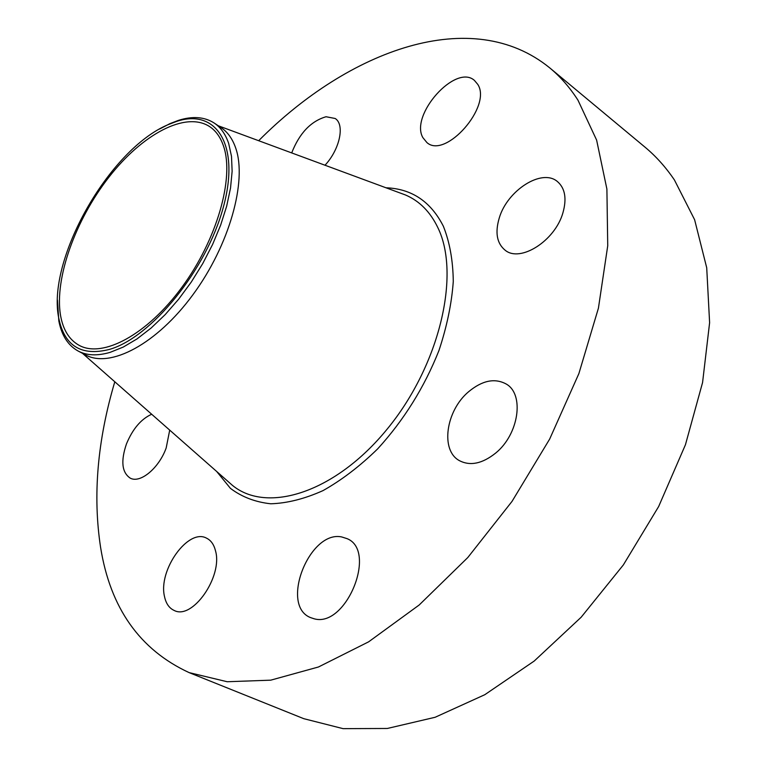 <?xml version="1.0" encoding="UTF-8"?>
<svg xmlns="http://www.w3.org/2000/svg" width="767" height="767" viewBox="0 0 767 767"><rect width="100%" height="100%" fill="white"/><g stroke="black" fill="none" stroke-linecap="round" stroke-linejoin="round"><path stroke-width="1.15" d="M258.671 140.706C348.803 49.999 471.906 4.295 549.901 68.014L644.894 147.063C655.9 156.19 665.737 167.158 674.414 179.948L694.614 219.717L706.714 267.769L709.609 322.706L702.572 382.532L685.439 444.755L658.652 506.536L623.331 564.953L581.156 617.234L534.206 661.049L484.773 694.72L435.119 717.279L387.316 728.468L343.089 728.65L303.77 718.679L189.094 672.601C139.795 649.802 110.285 608.039 100.582 547.322C92.682 495.635 97.419 440.459 114.801 381.774M549.901 68.014C560.476 76.786 569.833 87.515 577.992 100.209L596.621 140.093L606.898 189.075L607.732 245.766L598.423 308.152L578.884 373.596L549.661 439.079L512.02 501.397L467.774 557.561L419.175 605L368.62 641.835L318.449 666.993L270.741 680.166L227.205 681.738L189.094 672.601M159.546 129.048L169.967 123.621L178.471 120.361C192.584 115.903 204.501 116.805 214.214 123.046L221.164 127.705C227.732 132.116 232.593 138.961 235.766 148.242C247.281 181.194 229.333 245.363 192.939 294.71C156.65 344.22 110.18 368.553 85.559 354.939L78.157 351.046C68.042 345.457 61.6 335.39 58.819 320.855L57.477 300.079M214.214 123.046C220.752 127.427 225.575 134.263 228.7 143.544L231.5 156.353L232.133 171.3L230.531 188.02L226.687 206.102L220.666 225.076L212.612 244.414L202.737 263.57L191.299 282.016L178.644 299.207L165.126 314.681L151.128 328.027L137.053 338.899L123.266 347.058L110.141 352.35C97.514 356.041 86.853 355.61 78.157 351.046M168.194 124.638L176.554 121.435C216.179 108.051 240.522 144.771 223.322 207.234C206.659 269.562 151.204 337.672 109.288 349.455C81.436 356.358 64.629 346.09 58.858 318.65C46.145 260.435 109.087 149.277 168.194 124.638M60.488 315.112C54.419 278.2 75.406 220.081 108.866 177.235C142.221 134.34 185.566 110.822 209.688 126.632C216.006 130.869 220.666 137.485 223.657 146.497C234.424 178.184 216.898 239.822 181.932 287.251C147.072 334.843 102.615 358.371 79.164 345.351C69.203 339.8 62.98 329.724 60.488 315.112M341.746 536.958L347.135 538.674C377.546 550.821 346.003 628.24 314.048 618.758L310.462 617.569C279.667 605.431 309.494 529.882 341.746 536.958M422.866 137.619C409.722 115.012 455.56 63.479 474.389 80.372L477.736 84.341C492.309 106.22 445.464 159.363 426.941 142.595L422.866 137.619M215.489 550.764C223.092 576.353 192.421 620.417 174.128 610.427C169.2 608.183 165.988 603.562 164.512 596.573C157.983 570.226 188.241 527.926 206.515 538.146C210.925 540.284 213.916 544.484 215.489 550.764M499.346 217.703C507.486 190.321 541.77 168.251 557.302 181.453C565.116 188.126 566.966 198.672 562.834 213.111C554.8 241.02 520.304 262.717 505.252 250.31C496.834 243.446 494.868 232.583 499.346 217.703M169.708 430.124L166.18 447.966C158.951 468.196 140.217 483.699 130.227 478.129C121.867 472.501 120.62 461.082 126.469 443.901C132.681 428.926 141.09 419.041 151.674 414.238M468.695 391.659C482.29 380.432 494.763 377.872 506.134 383.979C524.657 394.133 518.952 434.352 495.578 453.144C482.318 463.68 470.305 466.202 459.548 460.718C440.076 450.584 445.848 410.623 468.695 391.659M291.7 152.921C299.408 133.237 310.865 121.186 326.052 116.737L335.198 118.501C345.035 124.628 339.819 149.364 325.016 165.231M399.741 192.862L405.542 195C419.482 200.983 430.249 211.845 437.832 227.598C460.785 274.231 439.779 364.987 387.46 428.753C335.371 492.826 266.954 514.034 232.324 485.262L227.684 481.177M385.993 187.781C411.697 188.73 430.824 201.568 443.374 226.275C449.692 242.113 453 260.502 453.278 281.46C451.696 303.521 446.912 326.55 438.945 350.548C424.343 387.325 403.902 420.115 377.623 448.916C359.857 466.24 341.651 480.132 323.012 490.612C304.576 498.886 287.165 503.267 270.751 503.785C255.286 502.107 241.845 496.968 230.436 488.368L216.687 471.494M218.288 125.778L399.655 192.833M227.617 481.11L82.491 353.328M176.554 121.435L178.471 120.361M58.858 318.65L58.819 320.855"/></g></svg>
